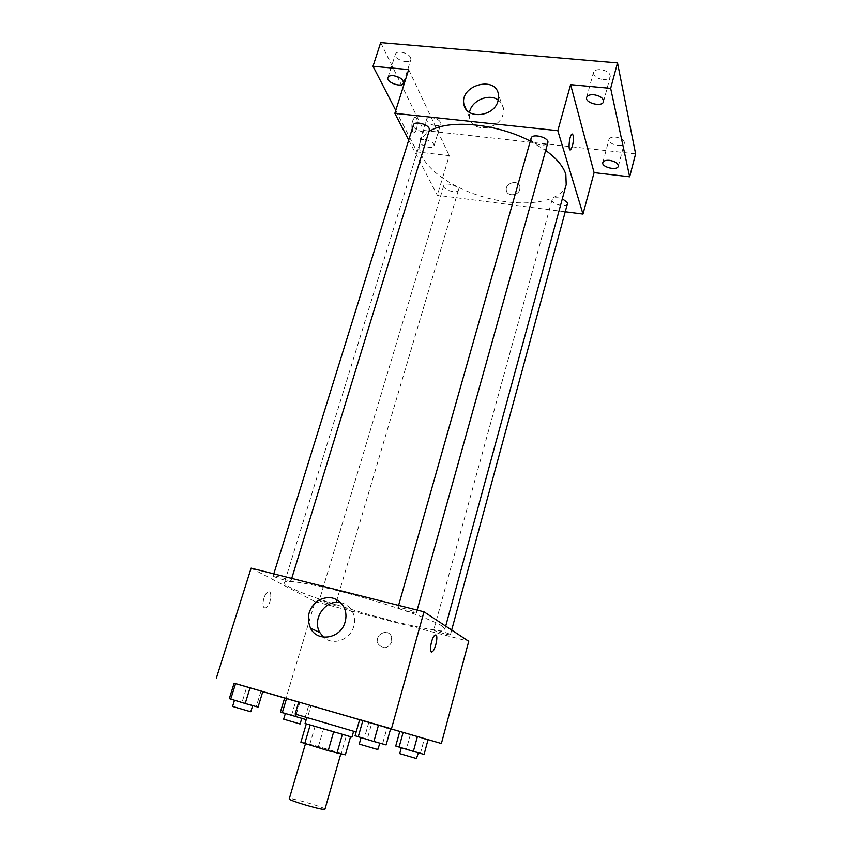 <?xml version="1.0" encoding="UTF-8"?>
<svg xmlns="http://www.w3.org/2000/svg" width="852" height="852" viewBox="0 0 852 852"><rect width="100%" height="100%" fill="white"/><g stroke="black" fill="none" stroke-linecap="round" stroke-linejoin="round"><path stroke-width="0.64" stroke-dasharray="4.26 3.19" d="M324.932 809.23C326.167 807.717 289.02 796.929 289.254 798.867M339.831 753.551L340.864 753.669C341.79 753.221 305.037 742.539 305.57 743.413C304.377 743.668 334.272 752.518 339.831 753.551M300.884 742.209L318.424 746.458L345.369 754.808M318.424 746.458L323.643 728.556L346.487 735.319L341.311 753.36M323.643 728.556L310.139 725.169L350.513 736.82M350.566 736.629L346.487 735.319M305.069 723.497L351.961 737.118M338.212 726.351L306.858 717.459L338.212 726.351M315.133 726.149L309.862 744.094M356.147 732.006L295.143 714.061M359.661 719.684L298.732 702.016M251.116 568.146L315.08 601.65L285.952 698.438L284.621 698.054L311.012 705.68L298.701 702.101L299.829 702.421L296.24 714.466M229.316 698.619L242.075 702.208L246.803 686.904L234.13 683.208L262.81 691.526L261.021 691.025L256.314 706.404L258.05 707.107M234.119 683.229L262.778 691.643M285.952 698.438L390.61 728.801M399.769 731.431L428.055 739.664L424.413 738.599L420.462 753.168L424.083 754.382M395.733 746.032L406.415 749.025L410.398 734.53L428.066 739.642M355.082 735.755L367.255 739.163L371.77 723.146L359.672 719.62L390.663 728.609L387.117 727.597L382.623 743.7L386.126 744.925M315.08 601.65L468.738 641.29M391.803 641.907L391.292 636.167C387.202 627.306 373.389 635.709 378.267 644.091C383.379 649.49 387.894 648.766 391.803 641.907L391.292 636.167C387.202 627.306 373.389 635.709 378.267 644.091C383.379 649.49 387.894 648.766 391.803 641.907M442.209 626.113L444.893 629.085C443.69 638.819 280.297 591.341 284.493 582.48C285.069 579.062 315.24 584.302 354.72 595.207C394.156 606.06 432.933 619.894 442.209 626.113M290.234 580.617L290.883 581.16C290.969 582.321 272.459 576.815 273.173 575.888C272.959 574.908 287.199 578.849 290.234 580.617M334.868 604.728L335.347 605.144C335.454 606.113 318.659 601.182 319.287 600.426C319.063 599.595 332.344 603.259 334.868 604.728M450.154 634.399L450.42 634.687C450.538 635.72 433.093 630.768 433.721 629.947C433.476 629.01 448.248 633.015 450.154 634.399M398.353 608.019C400.845 609.734 416.543 613.983 416.372 612.886C417.16 611.896 397.799 606.336 397.959 607.604L398.353 608.019M264.493 607.817L265.739 607.827C270.553 606.368 273.077 589.712 268.146 591.906C264.152 593.013 261.01 606.699 264.493 607.817L265.739 607.827C270.553 606.368 273.077 589.722 268.146 591.916C264.163 593.013 261.01 606.699 264.493 607.817M431.495 651.918C428.748 651.695 431.9 636.614 435.021 635.081L435.766 634.91M340.811 602.662C346.168 603.887 350.129 607.029 352.696 612.077C354.783 616.592 355.135 621.374 353.74 626.433C350.289 639.948 332.781 646.114 323.526 637.168M566.207 184.596C560.967 203.351 521.445 208.144 483.467 196.95C445.404 186.055 414.615 160.826 420.228 142.188C421.506 138.077 424.402 134.552 428.929 131.602M530.285 141.112L545.685 150.421M531.115 138.205L531.179 139.611C532.468 144.531 546.995 147.3 547.825 142.763M458.248 188.803L458.419 190.113C457.545 194.267 442.209 189.591 443.754 185.64C444.361 182.19 456.715 184.873 458.248 188.803M567.464 203.607C566.623 208.037 550.584 203.884 552.128 199.645C553.512 197.451 556.92 197.163 562.341 198.761M429.376 130.132C428.268 135.063 411.58 129.611 413.433 124.924M408.715 140.079L437.342 195.268L565.238 211.786M380.684 42.6L423.763 130.431L417.139 151.912L449.249 155.671L437.342 195.268M423.763 130.431L635.603 153.85M519.816 189.464L519.976 186.971C518.985 179.09 504.629 182.733 506.354 190.401C507.121 196.727 518.325 195.971 519.816 189.464L519.965 186.961C518.985 179.09 504.629 182.733 506.354 190.39C507.121 196.716 518.325 195.971 519.816 189.464M408.672 69.587L449.249 155.671M412.56 131.368L414.338 132.379C417.949 131.187 418.438 115.457 414.786 117.352C411.846 120.792 411.111 125.457 412.56 131.368L414.338 132.379C417.949 131.187 418.438 115.457 414.786 117.352C411.857 120.792 411.111 125.457 412.56 131.368M570.19 149.909C567.879 150.112 569.466 135.34 571.894 134.158L572.299 134.041M498.271 100.078C501.157 102.165 502.893 104.934 503.457 108.406L503.021 114.381C499.176 130.431 471.273 132.795 469.463 117.395L469.505 112.453M424.956 139.472C430.835 140.665 433.881 142.753 434.083 145.703C433.125 150.037 418.13 145.213 419.748 141.102C420.313 139.76 422.049 139.217 424.956 139.472M395.765 110.43L417.139 151.912M405.392 61.632C408.406 61.823 410.238 61.131 410.888 59.544C410.749 55.838 407.416 53.335 400.877 52.047C397.884 51.855 396.063 52.547 395.424 54.123C395.562 57.84 398.885 60.343 405.392 61.632M602.928 79.545C606.954 79.779 609.393 78.81 610.245 76.669C610.245 73.08 607.071 70.727 600.724 69.63C596.709 69.417 594.291 70.375 593.45 72.505C593.461 76.105 596.624 78.448 602.928 79.545M617.583 145.383C621.364 145.671 623.632 144.904 624.388 143.072C624.314 140.133 621.428 138.152 615.74 137.119C611.96 136.842 609.702 137.619 608.978 139.43C609.052 142.369 611.917 144.361 617.583 145.383M435.5 125.585C438.418 125.83 440.164 125.255 440.75 123.849C440.569 120.803 437.555 118.694 431.708 117.523C428.801 117.288 427.065 117.864 426.49 119.248C426.671 122.305 429.674 124.424 435.5 125.585M367.255 739.163L382.623 743.7M379.513 742.976L361.088 737.576L379.513 742.976M371.77 723.146L387.117 727.597M378.15 749.6L359.246 744.094M242.075 702.208L256.314 706.404M251.926 705.296L234.513 700.206L251.926 705.296M246.803 686.904L261.021 691.025M250.797 711.708L232.575 706.436M406.415 749.025L420.462 753.168M418.055 752.604L401.324 747.705L418.055 752.604M410.398 734.53L424.413 738.599M416.777 758.578L399.705 753.594M280.414 712.038L306.209 719.652M301.214 718.172L285.345 713.529L301.214 718.172M284.632 698.033L295.75 701.271L291.597 715.179M295.75 701.271L308.839 705.073L304.697 719.045M308.839 705.073L311.012 705.68L306.837 719.823M311.012 705.68L299.829 702.421M300.117 723.955L283.652 719.184M368.831 722.379L365.401 734.467M352.696 612.077L344.059 607.369M420.228 142.188L284.493 582.48M445.702 626.124L444.893 629.085M416.372 612.886L417.15 610.096M397.959 607.604L398.587 605.41M443.754 185.64L319.287 600.426M458.419 190.113L335.347 605.144M552.128 199.645L433.721 629.947M451.677 630.054L450.42 634.687M273.801 573.875L273.173 575.888M291.735 578.401L290.883 581.16M503.457 108.406L498.495 94.881M469.463 117.395L465.991 109.099M434.083 145.703L440.75 123.849M419.748 141.102L426.49 119.248M618.307 166.225L624.388 143.072M602.822 162.54L608.978 139.43M603.514 101.665L610.245 76.669M586.623 97.447L593.45 72.505M403.465 83.017L410.888 59.544M387.905 77.596L395.424 54.123"/><path stroke-width="1.28" d="M305.453 743.817L289.254 798.867C287.784 800.007 317.945 809.198 323.803 809.379L324.932 809.23L340.8 753.882M333.579 732.124L328.201 750.697L300.884 742.209L306.273 723.955M350.513 736.82L345.369 754.808L328.201 750.697M342.312 734.605L336.987 753.115M353.623 731.304L351.961 737.118L305.069 723.497L306.784 717.693M310.139 725.19L304.718 743.594M359.661 719.684L298.732 702.016L295.143 714.061L356.147 732.006M282.268 712.741L286.528 698.565L298.701 702.101L284.632 698.033L280.414 712.038L306.209 719.652M262.81 691.526L234.13 683.208L229.316 698.619L245.195 703.507L258.05 707.107L262.81 691.526L235.578 683.602L230.7 699.226M417.416 736.533L403.134 732.39L417.416 736.533L413.358 751.389L424.083 754.382L428.066 739.642L417.416 736.533L441.389 743.53L234.119 683.229M262.778 691.643L286.528 698.565M390.61 728.801L399.769 731.453L395.733 746.032L413.358 751.389M403.134 732.39L399.769 731.431L403.134 732.39L399.066 747.172M390.663 728.609L359.672 719.62L355.082 735.755L373.9 741.517L386.126 744.925L390.663 728.609L362.867 720.526L358.223 736.884M216.397 678.032L251.116 568.146L423.987 611.821L468.738 641.29L441.389 743.53M423.987 611.821L391.451 728.801M345.092 621.992C340.949 638.606 317.498 642.696 310.522 628.19C306.07 617.157 308.68 607.881 318.371 600.372C329.234 595.09 337.786 597.422 344.059 607.369C346.178 611.96 346.519 616.837 345.092 621.992M435.766 634.91L435.958 634.996C438.407 636.007 435.255 650.257 432.252 651.759C428.492 654.485 431.4 636.966 435.021 635.081L435.968 634.996C438.397 636.007 435.244 650.257 432.252 651.759L431.495 651.918M323.526 637.168L319.82 632.482C311.619 618.925 325.847 598.796 340.811 602.662M545.685 150.421C556.601 158.429 563.31 166.406 565.834 174.34L566.207 184.596L445.702 626.124M428.929 131.602C446.853 118.939 495.96 123.05 530.285 141.112M417.15 610.096L547.825 142.763C549.71 137.694 532.149 132.912 531.115 138.205L398.587 605.41M562.341 198.761L567.421 202.616L567.464 203.607L451.677 630.054M273.801 573.875L413.433 124.924C414.21 120.899 427.331 123.796 429.174 128.407L429.376 130.132L291.735 578.401M565.238 211.786L582.992 214.076L557.804 130.675L394.849 113.337L408.715 140.079M610.66 88.363L617.508 62.899L635.603 153.85L629.66 176.801L610.66 88.363L570.616 84.646L557.804 130.675M582.992 214.076L594.078 172.636L629.66 176.801M617.508 62.899L380.684 42.6L373.006 66.264L395.765 110.43M394.849 113.337L408.672 69.587L373.006 66.264M498.037 100.941C494.107 117.246 465.714 119.738 463.903 104.125C459.611 85.104 496.301 75.146 498.495 94.881L498.037 100.941M594.078 172.636L570.616 84.646M572.299 134.041L573.119 135.191C573.758 141.304 572.917 146.171 570.595 149.792C567.869 151.954 569.211 135.543 571.894 134.158L573.119 135.191C573.747 141.304 572.906 146.171 570.595 149.792L570.19 149.909M469.505 112.453C471.231 100.664 489.037 92.953 498.271 100.078M393.347 75.636C399.918 76.957 403.284 79.417 403.465 83.017C402.24 88.129 385.956 82.463 387.905 77.596C388.533 76.084 390.344 75.423 393.347 75.636M609.585 160.368C615.304 161.422 618.211 163.382 618.307 166.225C617.412 171.05 601.214 167.184 602.822 162.54C603.546 160.794 605.793 160.07 609.585 160.368M593.897 94.732C600.266 95.871 603.472 98.172 603.514 101.665C602.353 107.448 584.685 103.039 586.623 97.447C587.443 95.392 589.861 94.487 593.897 94.732M378.512 725.063L373.9 741.517M362.867 720.526L359.672 719.62M361.046 737.726L359.246 744.094L377.692 749.515L379.939 743.2M250.041 687.798L245.195 703.507M235.578 683.602L234.13 683.208M234.47 700.333L232.575 706.436L250.009 711.548L250.797 711.708L252.671 705.605M401.292 747.832L399.705 753.594L416.447 758.514L418.353 752.785M296.24 714.466L295.591 716.66M285.313 713.635L283.652 719.184L299.531 723.838L300.117 723.955L301.757 718.396M319.82 632.482L310.522 628.19M465.991 109.099L463.903 104.125"/></g></svg>
